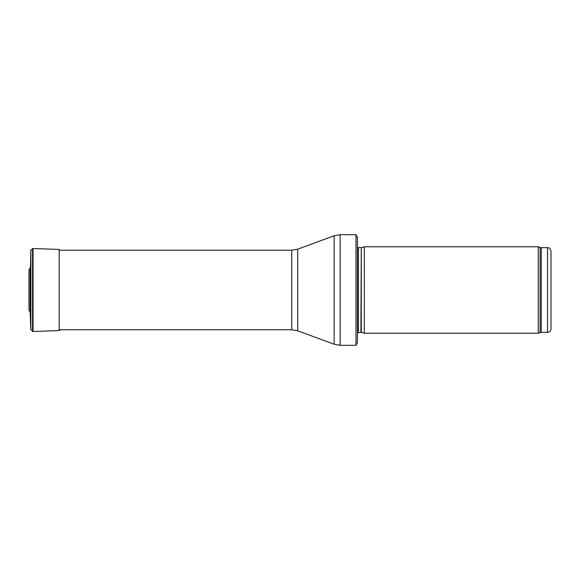 <?xml version="1.0" encoding="UTF-8"?>
<svg xmlns="http://www.w3.org/2000/svg" width="580" height="580" viewBox="0 0 580 580"><rect width="100%" height="100%" fill="white"/><g stroke="black" fill="none" stroke-linecap="round" stroke-linejoin="round"><path stroke-width="0.87" d="M547.542 332.347C549.644 332.144 550.797 330.992 551 328.889L551 251.111C549.231 246.232 548.6 248.392 547.542 247.653L547.542 332.347L541.241 332.347L538.255 333.21L364.327 333.21L364.327 246.79L538.255 246.79L538.255 333.21M361.275 332.391L361.275 247.609L360.919 332.347L364.327 333.21M360.919 332.347L357.411 332.76M357.411 243.332L357.411 336.668M355.989 345.31L355.989 234.69L357.411 237.111L357.411 342.889L355.989 345.31L340.126 345.31L334.152 344.244L297.707 330.817L291.733 329.752L59.189 329.752M29 310.271L29 269.729L30.167 267.982L30.167 312.018L29 310.271L30.167 312.018L30.167 299.171M30.167 280.829L30.849 250.132L33.067 248.508L59.189 249.451L59.189 330.549L60.813 329.752M547.542 247.653L541.241 247.653L541.241 332.347M541.241 247.653L540.06 247.442L540.06 332.558M360.919 247.653L358.396 247.653L358.396 332.347M355.989 234.69L340.126 234.69L340.126 345.31M291.733 329.752L291.733 250.248L297.707 249.182L334.152 235.755L334.152 344.244M297.707 249.182L297.707 330.817M30.769 329.353L30.769 250.647M30.167 312.018L30.769 329.346L33.067 331.492L33.067 248.508M32.545 331.448L32.545 248.552M30.849 329.868L30.849 250.132M540.06 247.442L538.255 246.79M361.275 247.609L364.327 246.79M358.396 247.653L357.411 247.239M334.152 235.755L340.126 234.69M291.733 250.248L59.189 250.248M30.849 287.934L30.769 287.02M30.769 292.98L30.849 292.066M33.067 331.492L59.189 330.549"/></g></svg>
